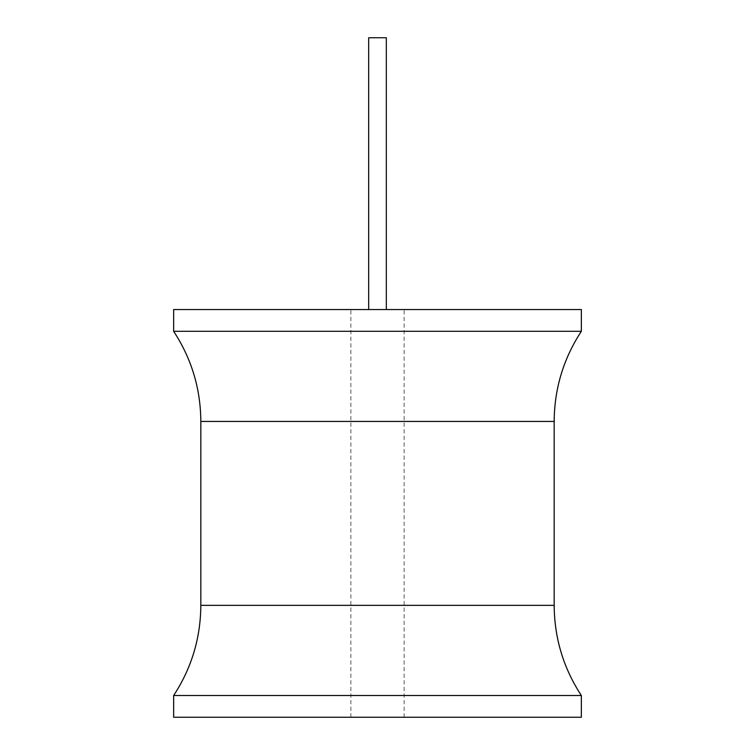 <?xml version="1.0" encoding="UTF-8"?>
<svg xmlns="http://www.w3.org/2000/svg" width="755" height="755" viewBox="0 0 755 755"><rect width="100%" height="100%" fill="white"/><g stroke="black" fill="none" stroke-linecap="round" stroke-linejoin="round"><path stroke-width="0.57" stroke-dasharray="3.77 2.83" d="M581.35 309.55L173.65 309.55M377.5 309.55L404.133 309.55L377.5 309.55M581.35 331.294L173.65 331.294M173.65 695.506L581.35 695.506M173.65 717.25L581.35 717.25M377.5 717.25L404.133 717.25L377.5 717.25M386.334 309.55L386.334 37.75L368.666 37.75L386.334 37.75L368.666 37.75L368.666 309.55M554.17 421.441L200.83 421.441M200.83 605.359L554.17 605.359M404.133 717.25L404.133 309.55M350.867 717.25L350.867 309.55"/><path stroke-width="1.13" d="M173.65 309.55L581.35 309.55L581.35 331.294L173.65 331.294L173.65 309.55M581.35 695.506L173.65 695.506L173.65 717.25L581.35 717.25L581.35 695.506C563.438 668.128 554.378 638.079 554.17 605.359L200.83 605.359C200.622 638.079 191.562 668.128 173.65 695.506M368.666 309.55L368.666 37.75L386.334 37.75L386.334 309.55M173.65 331.294C191.562 358.672 200.622 388.721 200.83 421.441L554.17 421.441L554.17 605.359M200.83 421.441L200.83 605.359M554.17 421.441C554.378 388.721 563.438 358.672 581.35 331.294"/></g></svg>
